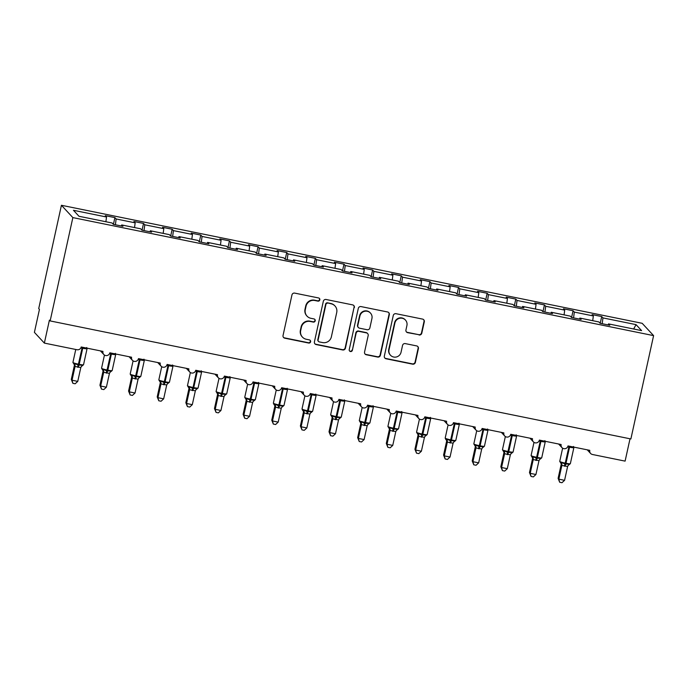<?xml version="1.0" encoding="UTF-8"?>
<svg xmlns="http://www.w3.org/2000/svg" width="688" height="688" viewBox="0 0 688 688"><rect width="100%" height="100%" fill="white"/><g stroke="black" fill="none" stroke-linecap="round" stroke-linejoin="round"><path stroke-width="1.03" d="M319.825 299.865A1.625 1.6 137.1 0 0 318.604 297.964L294.705 293.114A2.322 2.279 137.1 0 0 291.961 294.911L283.043 335.477A2.322 2.279 137.1 0 0 284.798 338.186L308.688 343.045A1.625 1.6 137.1 0 0 310.228 340.362A1.625 1.6 137.1 0 0 309.385 339.889L306.289 339.261A7.422 7.301 137.1 0 1 300.682 330.584L301.421 327.204A7.422 7.301 137.1 0 1 310.202 321.451L313.298 322.079A1.625 1.6 137.1 0 0 314.837 319.404A1.625 1.6 137.1 0 0 313.995 318.931L310.899 318.303A7.422 7.301 137.1 0 1 305.291 309.626L306.031 306.246A7.422 7.301 137.1 0 1 314.812 300.493L317.908 301.12A1.625 1.6 137.1 0 0 319.825 299.865M307.046 316.136L306.745 315.818A7.422 7.301 137.1 0 1 304.999 309.308L305.739 305.928A7.422 7.301 137.1 0 1 314.519 300.174L317.615 300.802A1.625 1.6 137.1 0 0 319.284 298.291M283.456 337.344A2.322 2.279 137.1 0 0 284.505 337.868L308.396 342.727A1.625 1.6 137.1 0 0 310.073 340.216M302.436 337.094L302.144 336.785A7.422 7.301 137.1 0 1 300.389 330.266L301.129 326.886A7.422 7.301 137.1 0 1 309.91 321.141L313.006 321.769A1.625 1.6 137.1 0 0 314.674 319.249M419.052 334.979A2.322 2.279 137.1 0 0 421.796 333.181L424.298 321.803A2.322 2.279 137.1 0 0 422.544 319.094L396.013 313.702A2.322 2.279 137.1 0 0 393.269 315.5L384.343 356.066A2.322 2.279 137.1 0 0 386.097 358.775L412.637 364.167A2.322 2.279 137.1 0 0 415.38 362.37L418.399 348.627A2.322 2.279 137.1 0 0 416.644 345.909L405.292 343.604A2.322 2.279 137.1 0 0 402.549 345.402L401.052 352.222A6.209 6.106 137.1 0 1 390.483 355.223A6.209 6.106 137.1 0 1 389.021 349.771L394.886 323.068A6.209 6.106 137.1 0 1 405.456 320.066A6.209 6.106 137.1 0 1 406.918 325.51L405.946 329.965A2.322 2.279 137.1 0 0 407.692 332.674L418.76 334.669A2.322 2.279 137.1 0 0 421.503 332.872L424.006 321.485A2.322 2.279 137.1 0 0 423.593 319.619M72.859 217.597L653.6 335.624L642.171 323.308L61.43 205.282L72.859 217.597L50.147 320.926L49.407 320.135L44.359 343.097L77.004 349.728A3.543 3.483 -42.9 0 0 81.201 346.984L102.968 351.405A3.543 3.483 137.1 0 0 107.311 355.481A3.543 3.483 137.1 0 0 109.839 352.806L131.597 357.227A3.543 3.483 137.1 0 0 135.949 361.303A3.543 3.483 137.1 0 0 138.477 358.62L160.235 363.049A3.543 3.483 137.1 0 0 164.578 367.125A3.543 3.483 137.1 0 0 167.107 364.442L188.873 368.863A3.543 3.483 137.1 0 0 193.216 372.948A3.543 3.483 137.1 0 0 195.745 370.264L217.511 374.685A3.543 3.483 137.1 0 0 221.854 378.761A3.543 3.483 137.1 0 0 224.383 376.087L246.141 380.507A3.543 3.483 137.1 0 0 250.492 384.583A3.543 3.483 137.1 0 0 253.021 381.9L274.779 386.329A3.543 3.483 137.1 0 0 279.13 390.406A3.543 3.483 137.1 0 0 281.65 387.722L303.417 392.151A3.543 3.483 137.1 0 0 307.76 396.228A3.543 3.483 137.1 0 0 310.288 393.545L332.055 397.965A3.543 3.483 137.1 0 0 336.398 402.041A3.543 3.483 137.1 0 0 338.926 399.367L360.693 403.787A3.543 3.483 137.1 0 0 365.036 407.864A3.543 3.483 137.1 0 0 367.564 405.18L389.322 409.609A3.543 3.483 137.1 0 0 393.674 413.686A3.543 3.483 137.1 0 0 396.193 411.003L417.96 415.432A3.543 3.483 137.1 0 0 422.303 419.508A3.543 3.483 137.1 0 0 424.831 416.825L446.598 421.245A3.543 3.483 137.1 0 0 450.941 425.322A3.543 3.483 137.1 0 0 453.469 422.647L475.236 427.067A3.543 3.483 137.1 0 0 479.579 431.144A3.543 3.483 137.1 0 0 482.107 428.461L503.865 432.89A3.543 3.483 137.1 0 0 508.217 436.966A3.543 3.483 137.1 0 0 510.745 434.283L532.503 438.712A3.543 3.483 137.1 0 0 536.846 442.788A3.543 3.483 137.1 0 0 539.375 440.105L561.141 444.525A3.543 3.483 137.1 0 0 565.484 448.602A3.543 3.483 137.1 0 0 568.013 445.927L589.779 450.348A3.543 3.483 137.1 0 0 592.454 454.493L625.1 461.123L630.019 438.781M653.6 335.624L630.879 438.953L50.147 320.926M354.363 307.588A2.322 2.279 137.1 0 0 352.609 304.879L326.078 299.486A2.322 2.279 137.1 0 0 323.334 301.284L314.416 341.85A2.322 2.279 137.1 0 0 316.162 344.559L342.701 349.96A2.322 2.279 137.1 0 0 345.445 348.162L354.071 307.278A2.322 2.279 137.1 0 0 353.666 305.403M361.045 306.59L387.576 311.982A2.322 2.279 137.1 0 1 389.331 314.7L380.412 355.266A2.322 2.279 137.1 0 1 377.669 357.063L366.308 354.759A2.322 2.279 137.1 0 1 364.554 352.041L368.175 335.589A2.322 2.279 137.1 0 0 366.42 332.88L358.887 331.349A2.322 2.279 137.1 0 0 356.143 333.147L352.376 350.278A1.625 1.6 137.1 0 1 349.616 351.061A1.625 1.6 137.1 0 1 349.229 349.633L358.302 308.387A2.322 2.279 137.1 0 1 361.045 306.59M113.408 224.365L114.896 217.614L105.273 215.662L106.52 217.012L73.444 210.287L78.991 216.273L112.075 222.998L113.331 224.348L122.954 226.3L121.699 224.95L140.713 228.82L141.969 230.17L151.584 232.123L150.337 230.772L169.351 234.634L170.598 235.984L180.222 237.945L178.966 236.595L197.981 240.456L199.236 241.806L208.86 243.758L207.604 242.408L226.619 246.278L227.874 247.628L237.498 249.581L236.242 248.23L255.257 252.1L256.512 253.451L266.127 255.403L264.88 254.053L283.895 257.914L285.142 259.264L294.765 261.225L293.518 259.875L312.533 263.736L313.78 265.086L323.403 267.039L322.147 265.688L341.162 269.558L342.418 270.909L352.041 272.861L350.785 271.511L369.8 275.381L371.056 276.731L380.679 278.683L379.423 277.333L398.438 281.194L399.685 282.544L409.308 284.505L408.061 283.155L427.076 287.016L428.323 288.367L437.946 290.319L436.691 288.969L455.705 292.839L456.961 294.189L466.584 296.141L465.329 294.791L484.343 298.661L485.599 300.011L495.222 301.963L493.967 300.613L512.981 304.474L514.237 305.825L523.852 307.785L522.605 306.435L541.619 310.297L542.866 311.647L552.49 313.608L551.234 312.257L570.249 316.119L571.504 317.469L581.128 319.421L579.872 318.071L598.887 321.941L600.142 323.291L609.766 325.243L608.51 323.893L608.175 324.925M579.872 318.071L579.537 319.103M551.234 312.257L550.907 313.281M522.605 306.435L522.269 307.459M493.967 300.613L493.631 301.645M465.329 294.791L464.993 295.823M436.691 288.969L436.364 290.001M408.061 283.155L407.726 284.178M379.423 277.333L379.088 278.356M350.785 271.511L350.45 272.543M322.147 265.688L321.821 266.72M293.518 259.875L293.183 260.898M264.88 254.053L264.545 255.076M236.242 248.23L235.907 249.262M207.604 242.408L207.269 243.44M178.966 236.595L178.639 237.618M150.337 230.772L150.001 231.796M600.22 323.308L601.708 316.557L592.084 314.605L593.34 315.955L574.325 312.085L573.56 317.882M592.712 320.685L593.34 315.955M571.582 317.486L573.07 310.735L563.446 308.783L564.702 310.133L545.687 306.272L544.922 312.068M564.083 314.863L564.702 310.133M542.952 311.664L544.432 304.922L534.808 302.961L536.064 304.311L517.049 300.45L516.292 306.246M535.445 309.041L536.064 304.311M514.314 305.842L515.794 299.099L506.179 297.139L507.426 298.489L488.411 294.627L487.654 300.424M506.807 303.219L507.426 298.489M485.676 300.028L487.164 293.277L477.541 291.325L478.788 292.675L459.782 288.805L459.016 294.602M478.169 297.405L478.788 292.675M457.038 294.206L458.526 287.455L448.903 285.503L450.158 286.853L431.144 282.992L430.378 288.788M449.531 291.583L450.158 286.853M428.409 288.384L429.888 281.641L420.265 279.681L421.52 281.031L402.506 277.169L401.74 282.966M420.901 285.761L421.52 281.031M399.771 282.562L401.25 275.819L391.635 273.858L392.882 275.209L373.868 271.347L373.111 277.144M392.263 279.939L392.882 275.209M371.133 276.739L372.621 269.997L362.997 268.045L364.244 269.395L345.23 265.525L344.473 271.321M363.625 274.125L364.244 269.395M342.495 270.926L343.983 264.175L334.359 262.223L335.615 263.573L316.6 259.711L315.835 265.508M334.987 268.303L335.615 263.573M313.866 265.104L315.345 258.361L305.721 256.4L306.977 257.751L287.962 253.889L287.197 259.686M306.358 262.481L306.977 257.751M285.228 259.281L286.707 252.539L277.083 250.578L278.339 251.928L259.324 248.067L258.568 253.863M277.72 256.658L278.339 251.928M256.59 253.459L258.069 246.717L248.454 244.765L249.701 246.115L230.686 242.245L229.93 248.041M249.082 250.845L249.701 246.115M227.952 247.646L229.439 240.895L219.816 238.942L221.072 240.293L202.057 236.431L201.292 242.228M220.444 245.023L221.072 240.293M199.314 241.823L200.801 235.081L191.178 233.12L192.434 234.47L173.419 230.609L172.654 236.405M191.814 239.2L192.434 234.47M170.684 236.001L172.163 229.259L162.54 227.298L163.796 228.648L144.781 224.787L144.024 230.583M163.176 233.378L163.796 228.648M142.046 230.179L143.525 223.437L133.911 221.484L135.158 222.835L116.143 218.965L114.896 217.614M134.538 227.565L135.158 222.835M121.699 224.95L121.363 225.982M105.9 221.742L106.52 217.012M44.359 343.097L34.4 332.356L39.448 309.394L38.717 308.602L61.43 205.282M602.198 323.704L602.955 317.908L601.708 316.557M573.07 310.735L574.325 312.085M544.432 304.922L545.687 306.272M515.794 299.099L517.049 300.45M487.164 293.277L488.411 294.627M458.526 287.455L459.782 288.805M429.888 281.641L431.144 282.992M401.25 275.819L402.506 277.169M372.621 269.997L373.868 271.347M343.983 264.175L345.23 265.525M315.345 258.361L316.6 259.711M286.707 252.539L287.962 253.889M258.069 246.717L259.324 248.067M229.439 240.895L230.686 242.245M200.801 235.081L202.057 236.431M172.163 229.259L173.419 230.609M143.525 223.437L144.781 224.787M633.657 329.002L636.039 324.633L602.955 317.908M636.039 324.633L641.594 330.618L608.51 323.893M115.386 224.761L116.143 218.965M314.82 343.725A2.322 2.279 137.1 0 0 315.869 344.249L342.409 349.642A2.322 2.279 137.1 0 0 345.152 347.844L354.071 307.278M327.858 303.141A1.625 1.6 137.1 0 0 325.931 304.406L318.105 340.01A1.625 1.6 137.1 0 0 319.335 341.91L322.595 342.572A7.422 7.301 137.1 0 0 331.375 336.819L336.724 312.481A7.422 7.301 137.1 0 0 331.117 303.804L327.565 302.832A1.625 1.6 137.1 0 0 325.639 304.087L325.931 304.406M318.492 341.437L318.2 341.119A1.625 1.6 137.1 0 1 317.813 339.7L325.639 304.087M334.979 305.971L334.686 305.653A7.422 7.301 137.1 0 0 330.825 303.494L331.117 303.804M327.565 302.832L330.825 303.494M364.967 353.916A2.322 2.279 137.1 0 0 366.016 354.44L377.377 356.745A2.322 2.279 137.1 0 0 380.12 354.948L389.038 314.382A2.322 2.279 137.1 0 0 388.625 312.507M367.624 333.56L367.332 333.241A2.322 2.279 137.1 0 0 366.128 332.562L358.594 331.031A2.322 2.279 137.1 0 0 355.851 332.829L352.376 350.278M349.478 350.889A1.625 1.6 137.1 0 0 352.084 349.96M371.933 318.518A6.209 6.106 137.1 0 0 364.322 311.38A6.209 6.106 137.1 0 0 359.901 316.076L357.829 325.484A2.322 2.279 137.1 0 0 359.583 328.193L367.117 329.724A2.322 2.279 137.1 0 0 369.86 327.927L371.933 318.518M370.462 313.074L370.17 312.756A6.209 6.106 137.1 0 0 359.609 315.758L359.901 316.076M358.379 327.514L358.087 327.204A2.322 2.279 137.1 0 1 357.536 325.166L359.609 315.758M406.35 331.831A2.322 2.279 137.1 0 0 407.399 332.356L418.76 334.669M405.456 320.066L405.163 319.748A6.209 6.106 137.1 0 0 394.594 322.749L394.886 323.068M390.483 355.223L390.191 354.905A6.209 6.106 137.1 0 1 388.729 349.461L394.594 322.749M384.755 357.932A2.322 2.279 137.1 0 0 385.805 358.457L412.344 363.857A2.322 2.279 137.1 0 0 415.088 362.06L418.106 348.309A2.322 2.279 137.1 0 0 417.702 346.434M74.321 365.681L71.303 379.432L72.034 380.215L77.761 381.384L80.806 367.53L75.044 366.472L74.347 365.569M77.761 381.384L75.164 383.784L72.876 383.319L72.034 380.215L75.052 366.463M75.044 366.472A2.597 2.52 -132.2 0 0 74.106 363.995L73.556 363.402L74.106 363.995L74.94 363.556L78.2 365.139L82.044 348.119A5.083 0.533 -167.6 0 1 80.874 347.87M77.52 367.211L78.2 365.139L82.328 365.053L82.508 365.586M86.43 347.698L85.966 348.532M80.806 367.53L82.328 365.053M75.078 366.36L74.94 363.556M72.876 383.319L71.303 379.432M102.959 371.494L99.932 385.246L100.663 386.037L106.391 387.198L109.444 373.352L103.682 372.294L102.976 371.391M106.391 387.198L103.802 389.597L101.514 389.133L100.663 386.037L103.69 372.285A2.597 2.52 -132.2 0 0 102.736 369.817L103.578 369.37L106.838 370.961L110.682 353.942A5.083 0.533 -167.6 0 1 109.512 353.692M102.185 369.224L102.736 369.817L102.185 369.224M106.158 373.034L106.838 370.961L110.966 370.875L111.146 371.4M115.068 353.52L114.595 354.354M109.444 373.352L110.966 370.875M103.707 372.182L103.578 369.37M101.514 389.133L99.932 385.246M131.649 376.439L131.657 376.499A2.597 2.356 -7.3 0 1 131.597 377.342L128.57 391.068L129.301 391.859L135.029 393.02L138.082 379.165L132.32 378.116L131.614 377.213M135.029 393.02L132.431 395.419L130.144 394.955L129.301 391.859L132.328 378.108A2.597 2.52 -132.2 0 0 131.374 375.631L132.216 375.192L135.476 376.775L139.32 359.764A5.083 0.533 -167.6 0 1 138.15 359.506M130.823 375.046L131.374 375.631L130.823 375.046M134.796 378.856L135.476 376.775L139.604 376.697L139.776 377.222M143.706 359.334L143.233 360.177M138.082 379.165L139.604 376.697M132.345 378.004L132.216 375.192M130.144 394.955L128.57 391.068M160.227 383.139L157.208 396.89L157.939 397.681L163.667 398.842L166.711 384.988L160.958 383.938L160.252 383.035M163.667 398.842L161.069 401.242L158.782 400.777L157.939 397.681L160.966 383.93A2.597 2.52 -132.2 0 0 160.012 381.453L160.846 381.014L164.114 382.597L167.958 365.586A5.083 0.533 -167.6 0 1 166.788 365.328M159.461 380.86L160.012 381.453L159.461 380.86M163.434 384.678L164.114 382.597L168.242 382.511L168.414 383.044M172.344 365.156L171.871 365.99M166.711 384.988L168.242 382.511M160.983 383.827L160.846 381.014M158.782 400.777L157.208 396.89M192.305 404.664L189.707 407.064L187.42 406.599L186.577 403.495L189.596 389.743A2.597 2.52 -132.2 0 0 188.65 387.275L188.099 386.682L188.65 387.275L189.484 386.837L192.743 388.419L193.053 387.473A5.083 0.533 12.4 0 1 187.497 385.796A5.083 0.533 12.4 0 1 187.463 385.701L188.933 388.152A2.597 2.356 -7.3 0 1 188.865 388.978L185.846 402.712L186.577 403.495L192.305 404.664L195.349 390.81L189.587 389.752L188.89 388.858M192.064 390.492L192.743 388.419L196.871 388.333L197.052 388.866M200.982 370.978L200.509 371.812M195.349 390.81L196.871 388.333M189.621 389.64L189.484 386.837M187.42 406.599L185.846 402.712M217.563 393.897L217.563 393.957A2.597 2.356 -7.3 0 1 217.503 394.8L214.475 408.526L215.215 409.317L220.943 410.487L223.987 396.632L218.225 395.574L217.52 394.671M220.943 410.487L218.345 412.877L216.058 412.413L215.215 409.317L218.234 395.566A2.597 2.52 -132.2 0 0 217.279 393.097L218.122 392.65L221.381 394.241L225.225 377.222A5.083 0.533 -167.6 0 1 224.056 376.972M216.737 392.504L217.279 393.097L216.737 392.504M220.702 396.314L221.381 394.241L225.509 394.155L225.69 394.68M229.611 376.8L229.138 377.635M223.987 396.632L225.509 394.155M218.259 395.462L218.122 392.65M216.058 412.413L214.475 408.526M246.141 400.597L243.113 414.348L243.844 415.139L249.572 416.3L252.625 402.446L246.863 401.396L246.158 400.493M249.572 416.3L246.975 418.7L244.687 418.235L243.844 415.139L246.872 401.388A2.597 2.52 -132.2 0 0 245.917 398.911L246.76 398.472L250.019 400.055L253.863 383.044A5.083 0.533 -167.6 0 1 252.694 382.786M245.367 398.326L245.917 398.911L245.367 398.326M249.34 402.136L250.019 400.055L254.147 399.977L254.319 400.502M258.249 382.614L257.776 383.457M252.625 402.446L254.147 399.977M246.889 401.285L246.76 398.472M244.687 418.235L243.113 414.348M274.013 404.561L274.839 405.61A2.597 2.356 -7.3 0 1 274.779 406.436L271.751 420.17L272.482 420.961L278.21 422.122L281.254 408.268L275.501 407.219L274.796 406.316M278.21 422.122L275.613 424.522L273.325 424.057L272.482 420.961L275.51 407.21A2.597 2.52 -132.2 0 0 274.555 404.733L275.389 404.295L278.657 405.877L282.501 388.866A5.083 0.533 -167.6 0 1 281.332 388.608M274.005 404.14L274.555 404.733L274.005 404.14M277.978 407.958L278.657 405.877L282.785 405.8L282.957 406.324M286.887 388.436L286.414 389.27M281.254 408.268L282.785 405.8M275.527 407.107L275.389 404.295M273.325 424.057L271.751 420.17M302.651 410.383L303.477 411.433A2.597 2.356 -7.3 0 1 303.417 412.258L300.389 425.992L301.12 426.775L306.848 427.945L309.892 414.09L304.13 413.032L303.434 412.138M306.848 427.945L304.251 430.344L301.963 429.88L301.12 426.775L304.139 413.024A2.597 2.52 -132.2 0 0 303.193 410.555L304.027 410.117L307.295 411.699L311.131 394.68A5.083 0.533 -167.6 0 1 309.97 394.43M302.643 409.962L303.193 410.555L302.643 409.962M306.607 413.772L307.295 411.699L311.415 411.613L311.595 412.146M315.525 394.258L315.052 395.093M309.892 414.09L311.415 411.613M304.165 412.92L304.027 410.117M301.963 429.88L300.389 425.992M332.046 418.055L329.019 431.806L329.758 432.597L335.486 433.767L338.53 419.912L332.768 418.854L332.063 417.951M335.486 433.767L332.889 436.158L330.601 435.693L329.758 432.597L332.777 418.846A2.597 2.52 -132.2 0 0 331.822 416.378L332.665 415.93L335.925 417.521L339.769 400.502A5.083 0.533 -167.6 0 1 338.599 400.253M331.281 415.784L331.822 416.378L331.281 415.784M335.245 419.594L335.925 417.521L340.053 417.435L340.233 417.96M344.155 400.081L343.69 400.915M338.53 419.912L340.053 417.435M332.803 418.743L332.665 415.93M330.601 435.693L329.019 431.806M360.736 423L360.744 423.06A2.597 2.356 -7.3 0 1 360.684 423.903L357.657 437.628L358.388 438.419L364.115 439.58L367.168 425.726L361.406 424.677L360.701 423.774M364.115 439.58L361.527 441.98L359.231 441.515L358.388 438.419L361.415 424.668A2.597 2.52 -132.2 0 0 360.46 422.191L361.303 421.753L364.563 423.344L368.407 406.324A5.083 0.533 -167.6 0 1 367.237 406.066M359.91 421.606L360.46 422.191L359.91 421.606M363.883 425.416L364.563 423.344L368.691 423.258L368.871 423.782M372.793 405.894L372.32 406.737M367.168 425.726L368.691 423.258M361.432 424.565L361.303 421.753M359.231 441.515L357.657 437.628M389.374 428.822L389.382 428.873A2.597 2.356 -7.3 0 1 389.322 429.716L386.295 443.45L387.026 444.242L392.753 445.403L395.806 431.548L390.044 430.499L389.339 429.596M392.753 445.403L390.156 447.802L387.869 447.338L387.026 444.242L390.053 430.49M390.044 430.499A2.597 2.52 -132.2 0 0 389.098 428.013L388.548 427.42L389.098 428.013L389.933 427.575L393.201 429.157L397.045 412.146A5.083 0.533 -167.6 0 1 395.875 411.888M392.521 431.238L393.201 429.157L397.329 429.08L397.501 429.604M401.431 411.716L400.958 412.551M395.806 431.548L397.329 429.08M390.07 430.387L389.933 427.575M387.869 447.338L386.295 443.45M417.951 435.521L414.933 449.273L415.664 450.055L421.391 451.225L424.436 437.37L418.674 436.312L417.977 435.418M421.391 451.225L418.794 453.624L416.507 453.16L415.664 450.055L418.691 436.304A2.597 2.52 -132.2 0 0 417.736 433.836L418.571 433.397L421.839 434.979L425.683 417.96A5.083 0.533 -167.6 0 1 424.513 417.711M417.186 433.242L417.736 433.836L417.186 433.242M421.159 437.052L421.839 434.979L425.958 434.893L426.139 435.427M430.069 417.539L429.596 418.373M424.436 437.37L425.958 434.893M418.708 436.201L418.571 433.397M416.507 453.16L414.933 449.273M446.65 440.458L446.65 440.518A2.597 2.356 -7.3 0 1 446.589 441.361L443.571 455.086L444.302 455.877L450.029 457.047L453.074 443.192L447.312 442.135L446.615 441.232M450.029 457.047L447.432 459.438L445.145 458.973L444.302 455.877L447.32 442.126A2.597 2.52 -132.2 0 0 446.374 439.658L447.209 439.211L450.468 440.802L454.312 423.782A5.083 0.533 -167.6 0 1 453.151 423.533M445.824 439.064L446.374 439.658L445.824 439.064M449.789 442.874L450.468 440.802L454.596 440.716L454.777 441.24M458.698 423.361L458.234 424.195M453.074 443.192L454.596 440.716M447.346 442.023L447.209 439.211M445.145 458.973L443.571 455.086M475.227 447.157L472.2 460.908L472.931 461.7L478.659 462.861L481.712 449.006L475.95 447.957L475.245 447.054M478.659 462.861L476.07 465.26L473.783 464.796L472.931 461.7L475.958 447.948M475.95 447.957A2.597 2.52 -132.2 0 0 475.004 445.48L474.453 444.887L475.004 445.48L475.847 445.033L479.106 446.624L482.95 429.604A5.083 0.533 -167.6 0 1 481.781 429.346M478.427 448.696L479.106 446.624L483.234 446.538L483.415 447.062M487.336 429.174L486.863 430.017M481.712 449.006L483.234 446.538M475.976 447.845L475.847 445.033M473.783 464.796L472.2 460.908M503.865 452.979L500.838 466.731L501.569 467.522L507.297 468.683L510.35 454.828L504.588 453.779L503.883 452.876M507.297 468.683L504.7 471.082L502.412 470.618L501.569 467.522L504.596 453.77A2.597 2.52 -132.2 0 0 503.642 451.294L504.485 450.855L507.744 452.437L511.588 435.427A5.083 0.533 -167.6 0 1 510.419 435.169M503.091 450.7L503.642 451.294L503.091 450.7M507.065 454.519L507.744 452.437L511.872 452.36L512.044 452.885M515.974 434.997L515.501 435.831M510.35 454.828L511.872 452.36M504.614 453.667L504.485 450.855M502.412 470.618L500.838 466.731M532.555 457.916L532.564 457.976A2.597 2.356 -7.3 0 1 532.503 458.819L529.476 472.553L530.207 473.335L535.935 474.505L538.979 460.65L533.226 459.593L532.521 458.698M535.935 474.505L533.338 476.904L531.05 476.44L530.207 473.335L533.234 459.584A2.597 2.52 -132.2 0 0 532.28 457.116L533.114 456.677L536.382 458.26L540.226 441.24A5.083 0.533 -167.6 0 1 539.057 440.991M531.729 456.522L532.28 457.116L531.729 456.522M535.703 460.332L536.382 458.26L540.51 458.174L540.682 458.707M544.612 440.819L544.139 441.653M538.979 460.65L540.51 458.174M533.252 459.481L533.114 456.677M531.05 476.44L529.476 472.553M561.133 464.615L558.114 478.366L558.845 479.158L564.573 480.327L567.617 466.473L561.855 465.415L561.159 464.512M564.573 480.327L561.976 482.718L559.688 482.254L558.845 479.158L561.864 465.406M561.855 465.415A2.597 2.52 -132.2 0 0 560.918 462.938L560.367 462.345L560.918 462.938L561.752 462.491L565.02 464.082L568.856 447.062A5.083 0.533 -167.6 0 1 567.695 446.813M564.332 466.154L565.02 464.082L569.139 463.996L569.32 464.52M573.25 446.641L572.777 447.475M567.617 466.473L569.139 463.996M561.89 465.303L561.752 462.491M559.688 482.254L558.114 478.366M74.381 364.795L72.919 362.421A5.083 0.533 12.4 0 0 72.954 362.516A5.083 0.533 12.4 0 0 78.509 364.193L79.197 364.33L82.732 348.266L82.044 348.119L82.19 347.182M78.208 367.358L79.197 364.33A5.083 0.533 12.4 0 0 83.532 364.743L87.066 348.67A5.083 0.533 -167.6 0 1 82.732 348.266L82.878 347.32M87.032 348.584A5.083 0.533 -167.6 0 1 87.066 348.67L86.748 347.543M81.365 366.412A2.597 2.52 -132.2 0 1 81.545 366.222L81.545 366.222A2.597 2.52 -132.2 0 1 82.474 365.698M74.39 364.872L74.381 364.855A2.597 2.356 -7.3 0 1 74.321 365.698M102.959 371.52A2.597 2.356 -7.3 0 0 103.019 370.686L101.557 368.243A5.083 0.533 12.4 0 0 101.592 368.338A5.083 0.533 12.4 0 0 107.147 370.015L107.835 370.153L111.37 354.079L110.682 353.942L110.82 353.004M106.846 373.171L107.835 370.153A5.083 0.533 12.4 0 0 112.17 370.565L115.704 354.492A5.083 0.533 -167.6 0 1 111.37 354.079L111.508 353.142M115.661 354.406A5.083 0.533 -167.6 0 1 115.704 354.492L115.386 353.365M109.994 372.234A2.597 2.52 -132.2 0 1 110.183 372.045L110.183 372.045A2.597 2.52 -132.2 0 1 111.112 371.52M131.657 376.508L130.187 374.066A5.083 0.533 12.4 0 0 130.23 374.152A5.083 0.533 12.4 0 0 135.785 375.837L136.473 375.975L140.008 359.901L139.32 359.764L139.458 358.826M135.484 378.993L136.473 375.975A5.083 0.533 12.4 0 0 140.808 376.388L144.342 360.314A5.083 0.533 -167.6 0 1 140.008 359.901L140.146 358.964M144.299 360.22A5.083 0.533 -167.6 0 1 144.342 360.314L144.024 359.188M138.632 378.047A2.597 2.52 -132.2 0 1 138.813 377.867A2.597 2.52 -132.2 0 1 138.821 377.867A2.597 2.52 -132.2 0 1 139.75 377.334M160.287 382.253L158.825 379.888A5.083 0.533 12.4 0 0 158.868 379.974A5.083 0.533 12.4 0 0 164.423 381.659L165.111 381.797L168.646 365.724L167.958 365.586L168.096 364.64M164.114 384.816L165.111 381.797A5.083 0.533 12.4 0 0 169.446 382.21L172.98 366.136A5.083 0.533 -167.6 0 1 168.646 365.724L168.784 364.786M172.937 366.042A5.083 0.533 -167.6 0 1 172.98 366.136L172.662 365.01M167.27 383.87A2.597 2.52 -132.2 0 1 167.451 383.689A2.597 2.52 -132.2 0 1 167.451 383.68A2.597 2.52 -132.2 0 1 168.388 383.156M160.295 382.33L160.295 382.313A2.597 2.356 -7.3 0 1 160.235 383.156M201.575 371.864A5.083 0.533 -167.6 0 1 201.61 371.959A5.083 0.533 -167.6 0 1 197.275 371.546L193.741 387.619L193.053 387.473L196.587 371.4A5.083 0.533 -167.6 0 1 195.426 371.15M192.752 390.638L193.741 387.619A5.083 0.533 12.4 0 0 198.075 388.023L201.61 371.959L201.292 370.823M197.422 370.6L197.275 371.546L196.587 371.4L196.734 370.462M195.908 389.692A2.597 2.52 -132.2 0 1 196.089 389.503L196.089 389.503A2.597 2.52 -132.2 0 1 197.017 388.978M217.563 393.975L216.101 391.524A5.083 0.533 12.4 0 0 216.135 391.618A5.083 0.533 12.4 0 0 221.691 393.295L222.379 393.433L225.913 377.359L225.225 377.222L225.372 376.284M221.39 396.451L222.379 393.433A5.083 0.533 12.4 0 0 226.713 393.846L230.248 377.772A5.083 0.533 -167.6 0 1 225.913 377.359L226.051 376.422M230.213 377.686A5.083 0.533 -167.6 0 1 230.248 377.772L229.93 376.646M224.537 395.514A2.597 2.52 -132.2 0 1 224.727 395.325L224.727 395.325A2.597 2.52 -132.2 0 1 225.655 394.8M246.192 399.719L244.739 397.346A5.083 0.533 12.4 0 0 244.773 397.432A5.083 0.533 12.4 0 0 250.329 399.117L251.017 399.255L254.551 383.182L253.863 383.044L254.001 382.107M250.028 402.274L251.017 399.255A5.083 0.533 12.4 0 0 255.351 399.668L258.886 383.594A5.083 0.533 -167.6 0 1 254.551 383.182L254.689 382.244M258.843 383.508A5.083 0.533 -167.6 0 1 258.886 383.594L258.568 382.468M253.175 401.328A2.597 2.52 -132.2 0 1 253.356 401.147A2.597 2.52 -132.2 0 1 253.365 401.147A2.597 2.52 -132.2 0 1 254.293 400.614M246.201 399.788L246.201 399.78A2.597 2.356 -7.3 0 1 246.141 400.622M274.022 404.561L273.368 403.168A5.083 0.533 12.4 0 0 273.411 403.254A5.083 0.533 12.4 0 0 278.967 404.94L279.655 405.077L283.189 389.004L282.501 388.866L282.639 387.92M278.666 408.096L279.655 405.077A5.083 0.533 12.4 0 0 283.989 405.49L287.524 389.417A5.083 0.533 -167.6 0 1 283.189 389.004L283.327 388.066M287.481 389.322A5.083 0.533 -167.6 0 1 287.524 389.417L287.206 388.29M281.813 407.15A2.597 2.52 -132.2 0 1 282.931 406.436M302.66 410.383L302.006 408.982A5.083 0.533 12.4 0 0 302.049 409.076A5.083 0.533 12.4 0 0 307.605 410.753L308.284 410.899L311.819 394.826L311.131 394.68L311.277 393.742M307.295 413.918L308.284 410.899A5.083 0.533 12.4 0 0 312.619 411.304L316.153 395.239A5.083 0.533 -167.6 0 1 311.819 394.826L311.965 393.88M316.119 395.144A5.083 0.533 -167.6 0 1 316.153 395.239L315.835 394.104M310.451 412.972A2.597 2.52 -132.2 0 1 310.632 412.783L310.632 412.783A2.597 2.52 -132.2 0 1 311.561 412.258M332.106 417.177L330.644 414.804A5.083 0.533 12.4 0 0 330.679 414.898A5.083 0.533 12.4 0 0 336.234 416.575L336.922 416.713L340.457 400.64L339.769 400.502L339.915 399.565M335.933 419.732L336.922 416.713A5.083 0.533 12.4 0 0 341.257 417.126L344.791 401.052A5.083 0.533 -167.6 0 1 340.457 400.64L340.603 399.702M344.757 400.966A5.083 0.533 -167.6 0 1 344.791 401.052L344.473 399.926M339.089 418.794A2.597 2.52 -132.2 0 1 339.27 418.605L339.27 418.605A2.597 2.52 -132.2 0 1 340.199 418.08M332.106 417.246A2.597 2.356 -7.3 0 1 332.046 418.08M360.744 423.068L359.282 420.626A5.083 0.533 12.4 0 0 359.317 420.712A5.083 0.533 12.4 0 0 364.872 422.398L365.56 422.535L369.095 406.462L368.407 406.324L368.544 405.387M364.571 425.554L365.56 422.535A5.083 0.533 12.4 0 0 369.895 422.948L373.429 406.875A5.083 0.533 -167.6 0 1 369.095 406.462L369.232 405.524M373.386 406.789A5.083 0.533 -167.6 0 1 373.429 406.875L373.111 405.748M367.719 424.608A2.597 2.52 -132.2 0 1 367.908 424.427L367.908 424.427A2.597 2.52 -132.2 0 1 368.837 423.894M389.382 428.891L387.912 426.448A5.083 0.533 12.4 0 0 387.955 426.534A5.083 0.533 12.4 0 0 393.51 428.22L394.198 428.357L397.733 412.284L397.045 412.146L397.182 411.209M393.209 431.376L394.198 428.357A5.083 0.533 12.4 0 0 398.533 428.77L402.067 412.697A5.083 0.533 -167.6 0 1 397.733 412.284L397.87 411.347M402.024 412.602A5.083 0.533 -167.6 0 1 402.067 412.697L401.749 411.57M396.357 430.43A2.597 2.52 -132.2 0 1 397.475 429.716M418.012 434.635L416.55 432.262A5.083 0.533 12.4 0 0 416.593 432.356A5.083 0.533 12.4 0 0 422.148 434.033L422.836 434.18L426.362 418.106L425.683 417.96L425.82 417.023M421.839 437.198L422.836 434.18A5.083 0.533 12.4 0 0 427.171 434.592L430.697 418.519A5.083 0.533 -167.6 0 1 426.362 418.106L426.508 417.169M430.662 418.424A5.083 0.533 -167.6 0 1 430.697 418.519L430.387 417.384M424.995 436.252A2.597 2.52 -132.2 0 1 425.175 436.063L425.175 436.063A2.597 2.52 -132.2 0 1 426.113 435.538M418.02 434.704A2.597 2.356 -7.3 0 1 417.96 435.538M445.833 439.486L445.188 438.084A5.083 0.533 12.4 0 0 445.222 438.179A5.083 0.533 12.4 0 0 450.778 439.856L451.466 439.993L455 423.92L454.312 423.782L454.458 422.845M450.477 443.012L451.466 439.993A5.083 0.533 12.4 0 0 455.8 440.406L459.335 424.333A5.083 0.533 -167.6 0 1 455 423.92L455.146 422.982M459.3 424.247A5.083 0.533 -167.6 0 1 459.335 424.333L459.016 423.206M453.633 442.074A2.597 2.52 -132.2 0 1 453.813 441.885L453.813 441.885A2.597 2.52 -132.2 0 1 454.742 441.361M475.279 446.28L473.826 443.906A5.083 0.533 12.4 0 0 473.86 443.992A5.083 0.533 12.4 0 0 479.416 445.678L480.104 445.815L483.638 429.742L482.95 429.604L483.096 428.667M479.115 448.834L480.104 445.815A5.083 0.533 12.4 0 0 484.438 446.228L487.973 430.155A5.083 0.533 -167.6 0 1 483.638 429.742L483.776 428.805M487.93 430.069A5.083 0.533 -167.6 0 1 487.973 430.155L487.654 429.028M482.262 447.897A2.597 2.52 -132.2 0 1 482.451 447.707L482.451 447.707A2.597 2.52 -132.2 0 1 483.38 447.174M475.288 446.349L475.288 446.34A2.597 2.356 -7.3 0 1 475.227 447.183M503.865 452.996A2.597 2.356 -7.3 0 0 503.926 452.171L502.455 449.728A5.083 0.533 12.4 0 0 502.498 449.814A5.083 0.533 12.4 0 0 508.054 451.5L508.742 451.638L512.276 435.564L511.588 435.427L511.726 434.489M507.753 454.656L508.742 451.638A5.083 0.533 12.4 0 0 513.076 452.05L516.611 435.977A5.083 0.533 -167.6 0 1 512.276 435.564L512.414 434.627M516.568 435.882A5.083 0.533 -167.6 0 1 516.611 435.977L516.292 434.85M510.9 453.71A2.597 2.52 -132.2 0 1 511.081 453.53A2.597 2.52 -132.2 0 1 511.089 453.53A2.597 2.52 -132.2 0 1 512.018 452.996M532.564 457.993L531.093 455.542A5.083 0.533 12.4 0 0 531.136 455.637A5.083 0.533 12.4 0 0 536.692 457.314L537.38 457.46L540.914 441.386L540.226 441.24L540.364 440.303M536.391 460.478L537.38 457.46A5.083 0.533 12.4 0 0 541.714 457.873L545.249 441.799A5.083 0.533 -167.6 0 1 540.914 441.386L541.052 440.449M545.206 441.705A5.083 0.533 -167.6 0 1 545.249 441.799L544.93 440.673M539.538 459.532A2.597 2.52 -132.2 0 1 539.719 459.352A2.597 2.52 -132.2 0 1 539.719 459.343A2.597 2.52 -132.2 0 1 540.656 458.819M561.193 463.738L559.731 461.364A5.083 0.533 12.4 0 0 559.774 461.459A5.083 0.533 12.4 0 0 565.321 463.136L566.009 463.273L569.544 447.2L568.856 447.062L569.002 446.125M565.02 466.292L566.009 463.273A5.083 0.533 12.4 0 0 570.343 463.686L573.878 447.613A5.083 0.533 -167.6 0 1 569.544 447.2L569.69 446.263M573.844 447.527A5.083 0.533 -167.6 0 1 573.878 447.613L573.56 446.486M568.176 465.355A2.597 2.52 -132.2 0 1 568.357 465.165L568.357 465.165A2.597 2.52 -132.2 0 1 569.286 464.641M561.202 463.815L561.193 463.798A2.597 2.356 -7.3 0 1 561.141 464.641M100.439 350.897L103.802 354.518M129.077 356.711L132.44 360.34M157.715 362.533L161.069 366.154M186.345 368.355L189.707 371.976M214.983 374.177L218.345 377.798M243.621 379.991L246.983 383.62M272.259 385.813L275.621 389.434M300.888 391.635L304.251 395.256M329.526 397.458L332.889 401.078M358.164 403.271L361.527 406.9M386.802 409.093L390.165 412.714M415.432 414.916L418.794 418.536M444.07 420.738L447.432 424.358M472.708 426.551L476.07 430.181M501.346 432.374L504.708 435.994M529.984 438.196L533.338 441.816M558.613 444.018L561.976 447.639M587.251 449.832L590.614 453.461M72.919 362.421L75.766 349.478M83.532 364.743L81.296 366.506M101.557 368.243L104.456 355.06M112.17 370.565L109.925 372.328M130.187 374.066L133.085 360.882M140.808 376.388L138.563 378.151M158.825 379.888L161.723 366.704M169.446 382.21L167.201 383.973M187.463 385.701L190.361 372.526M198.075 388.023L195.839 389.786M216.101 391.524L218.999 378.34M226.713 393.846L224.469 395.609M244.739 397.346L247.637 384.162M255.351 399.668L253.107 401.431M273.368 403.168L276.266 389.984M283.989 405.49L281.745 407.253M302.006 408.982L304.904 395.806M312.619 411.304L310.383 413.067M330.644 414.804L333.542 401.629M341.257 417.126L339.012 418.889M359.282 420.626L362.18 407.442M369.895 422.948L367.65 424.711M387.912 426.448L390.81 413.264M398.533 428.77L396.288 430.533M416.55 432.262L419.448 419.087M427.171 434.592L424.926 436.347M445.188 438.084L448.086 424.909M455.8 440.406L453.564 442.169M445.833 439.477L446.65 440.518M473.826 443.906L476.724 430.722M484.438 446.228L482.193 447.991M502.455 449.728L505.353 436.545M513.076 452.05L510.831 453.813M531.093 455.542L533.991 442.367M541.714 457.873L539.719 459.343M559.731 461.364L562.629 448.189M570.343 463.686L568.107 465.449"/></g></svg>
